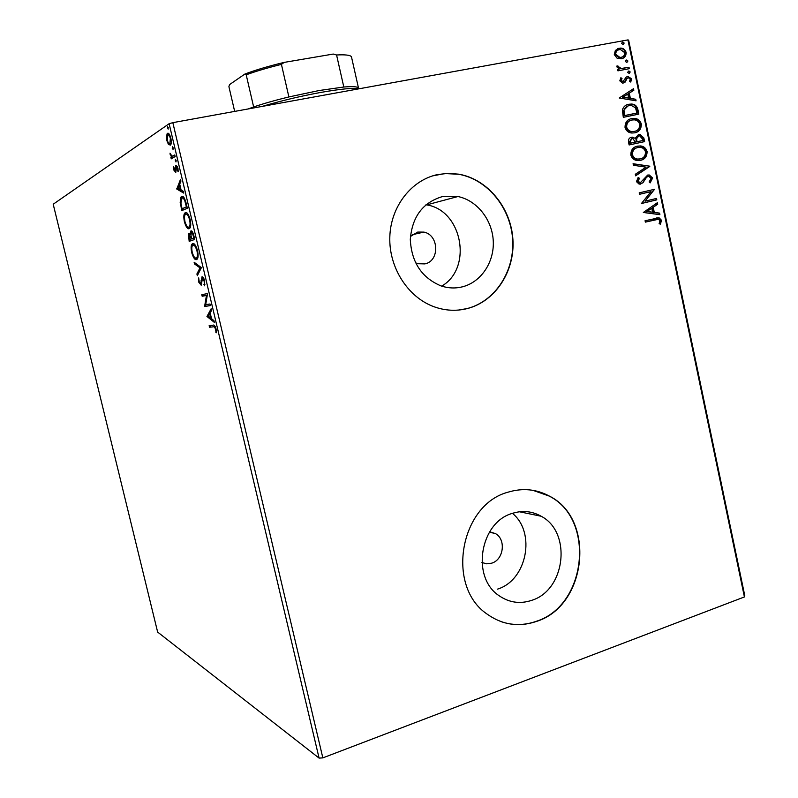 <?xml version="1.0" encoding="UTF-8"?>
<svg xmlns="http://www.w3.org/2000/svg" width="798" height="798" viewBox="0 0 798 798"><rect width="100%" height="100%" fill="white"/><g stroke="black" fill="none" stroke-linecap="round" stroke-linejoin="round"><path stroke-width="1.2" d="M415.539 262.791L417.903 263.719L424.845 263.899C439.838 261.116 439.08 234.971 423.928 232.108L417.733 232.068L410.431 236.467M481.912 562.51L486.74 563.837L491.748 563.159C503.688 559.717 506.271 539.558 495.548 533.643L489.663 531.777M531.807 600.315C565.632 589.951 571.947 532.166 541.204 516.256C532.196 511.189 522.63 510.201 512.525 513.323C479.927 522.062 470.81 577.553 499.249 595.817C509.353 602.699 520.206 604.196 531.807 600.315M497.553 589.124C526.969 580.186 536.156 532.595 512.456 513.343M462.321 286.851C481.034 282.213 494.351 262.263 493.264 241.046C492.296 219.829 477.074 200.428 457.942 196.527L442.321 196.607C422.8 202.483 412.127 216.767 410.302 239.44C411.469 262.303 421.723 277.794 441.075 285.933C448.177 288.278 455.259 288.587 462.321 286.851M441.673 286.123C472.935 268.258 462.401 210.363 426.681 204.877L425.982 204.737M467.399 308.537C495.448 301.365 515.009 271.16 512.915 239.49C511.009 207.819 487.708 179.191 458.84 174.183L448.237 173.346L437.693 174.543C411.329 180.039 390.671 206.552 389.813 237.026C388.816 267.48 407.818 297.155 433.823 306.671C445.025 310.731 456.217 311.35 467.399 308.537M458.451 310.073L467.139 308.567C495.179 301.395 514.74 271.2 512.645 239.54C510.74 207.879 487.448 179.261 458.591 174.253L444.955 173.555L432.656 175.869M536.735 621.353C587.368 605.363 595.727 518.8 549.273 496.047C536.296 489.094 522.57 487.807 508.097 492.166C460.167 504.585 445.633 586.081 486.989 614.021C502.381 624.964 518.959 627.408 536.735 621.353M500.286 621.353C512.226 625.612 524.286 625.572 536.456 621.253C587.069 605.273 595.428 518.74 548.994 495.997L532.934 490.321M538.51 515.707L538.74 514.949L538.51 515.707M744.414 596.944L627.916 39.9L628.615 40.109L744.793 595.737L744.414 596.944L322.841 757.881L319.08 758.1L157.645 632.086L53.207 204.228L169.126 123.72L172.837 122.653L322.841 757.881M168.518 144.588L166.862 140.638L166.453 135.879L167.44 133.396C168.518 132.638 169.655 134.184 170.832 138.054C171.51 141.735 171.42 144.059 170.553 145.037L168.518 144.588L169.685 144.368L169.256 143.75M175.141 156.568L171.251 158.862L170.872 157.256L171.44 156.917L169.984 153.186L172.049 156.268L174.752 154.942L175.141 156.568M173.824 170.054L173.635 166.632L175.261 170.872L175.989 165.306L177.944 168.099L178.193 171.73L176.398 166.922L175.769 172.388L173.824 170.054L174.343 169.944M186.193 203.34L187.35 208.238L181.894 210.592L180.178 202.423L180.966 197.066L181.625 196.527C183.141 195.56 184.667 197.834 186.193 203.34M194.742 239.46L189.176 241.355L188.398 233.415L190.353 234.712L190.991 230.901C191.919 230.592 192.837 232.048 193.744 235.27L194.742 239.46M201.405 267.639L197.315 275.699L196.907 273.973L199.989 267.859L194.532 263.968L194.123 262.243L201.405 267.639M209.994 303.988L210.373 305.584L204.607 306.502L206.443 295.459L202.173 296.248L201.804 294.661L207.54 293.584L205.694 304.686L209.994 303.988M213.375 326.831L209.515 327.23L209.146 325.654L213.066 325.235C213.974 324.497 214.961 325.684 216.019 328.816L216.268 332.796L215.42 328.896C214.662 326.971 213.984 326.282 213.375 326.831L209.515 327.23M319.08 758.1L169.126 123.72M206.971 316.477L211.131 308.786L211.54 310.532L210.173 312.926L211.55 318.731L213.934 320.636L214.343 322.372L206.971 316.477L208.039 315.938L206.911 316.217M204.677 280.846L204.527 285.804L204.118 281.096L202.453 278.402L201.206 285.235L198.672 282.073L198.682 277.884L199.251 281.963L200.677 283.739L202.084 276.806C202.951 276.637 203.819 277.983 204.677 280.846M196.498 259.589C194.931 260.148 193.325 257.814 191.69 252.607C190.852 248.198 190.931 245.375 191.959 244.148L192.697 243.619C194.263 242.991 195.879 245.345 197.545 250.672C198.363 255.051 198.273 257.854 197.256 259.061L196.498 259.589M189.186 228.667C187.64 229.345 186.054 227.091 184.418 221.894C183.55 217.325 183.65 214.413 184.707 213.146L185.365 212.637C186.902 211.879 188.508 214.153 190.163 219.47C191.011 224.009 190.912 226.901 189.864 228.148L189.186 228.667M176.787 189.046L180.518 179.331L180.937 181.096L179.71 184.148L181.106 190.044L183.36 191.35L183.779 193.116L176.787 189.046L177.874 188.547L176.727 188.777M175.979 161.944L175.331 159.231L176.109 160.328L175.979 161.944M173.026 149.475L172.388 146.762L173.156 147.839L173.026 149.475M168.208 129.106L167.57 126.383L168.208 129.106M617.014 58.114L614.3 54.583L615.378 50.364L620.445 48.099C623.178 48.06 625.063 49.486 626.121 52.389C626.181 56.05 624.595 58.174 621.363 58.753L617.014 58.114M629.323 68.668L617.931 70.852L617.622 69.416L619.308 69.097L616.904 66.952L617.063 65.785L621.243 68.488L629.024 67.241L629.323 68.668M619.817 80.837L620.864 77.755L622.021 78.403L621.203 80.478L623.029 81.566L626.081 77.236L627.737 76.418L631.657 78.803L630.729 82.044L629.512 81.426L630.29 79.231L628.555 77.805L627.088 78.394L625.043 82.184L623.388 82.982L622.51 83.062L619.817 80.837M637.941 109.815L638.839 114.124L623.318 117.336L622.35 109.974C623.487 106.603 625.662 104.698 628.894 104.259L631.577 104.049C634.919 104.159 637.043 106.084 637.941 109.815L637.323 110.014L638.21 114.254M644.604 141.615L629.123 144.967L628.575 142.343C628.106 139.5 629.093 137.795 631.527 137.246L635.188 138.273L638.53 134.503L640.036 134.403L643.826 137.924L644.604 141.615M649.791 166.423L635.617 175.829L635.288 174.283L646.061 167.141L633.403 165.286L633.073 163.73L649.742 166.184L635.567 175.6M656.505 198.453L656.794 199.859L641.442 203.51L650.978 191.6L639.497 194.293L639.198 192.867L654.579 189.276L645.093 201.156L656.505 198.453M655.567 219.659L645.363 222.143L645.063 220.737L659.068 217.784L661.482 220.258L660.445 224.138L659.118 223.709L659.916 220.647L658.43 219.27L645.353 222.103M627.916 39.9L172.837 122.653M643.328 212.477L657.392 202.682L657.712 204.218L653.203 207.271L654.28 212.428L659.577 213.126L659.896 214.662L643.328 212.477M652.634 177.994L650.141 182.902L649.123 181.934L651.078 178.463L648.954 176.438L647.936 176.488L646.53 177.296L642.919 182.812L639.168 184.158L636.415 181.615L638.29 177.455L639.477 178.343L638.011 181.276L640.355 182.682L647.667 175.061L649.263 174.981L652.634 177.994L649.931 182.702M640.535 160.338L637.213 160.498C634.131 160.218 632.006 158.433 630.849 155.131C630.789 150.024 632.994 147.022 637.472 146.134L640.535 145.944C643.717 146.204 645.891 148.039 647.068 151.44C647.108 156.448 644.924 159.41 640.535 160.338M634.759 132.827L631.836 133.017C628.575 132.837 626.31 131.002 625.043 127.53C624.984 122.413 627.198 119.431 631.697 118.583L634.45 118.393C637.772 118.583 640.066 120.448 641.323 123.979C641.353 128.997 639.168 131.949 634.759 132.827M619.248 97.994L633.512 88.688L633.841 90.244L629.273 93.147L630.36 98.363L635.737 99.271L636.056 100.817L619.248 97.994M629.183 73.416L627.637 72.468L628.674 71.022L630.221 71.97L629.183 73.416M626.879 62.434L625.333 61.486L626.38 60.04L627.926 60.997L626.879 62.434M623.118 44.498L621.572 43.541L622.62 42.104L624.176 43.062L623.118 44.498M656.624 217.944L658.44 217.894L661.482 220.258M660.854 220.368L659.966 223.989M656.624 219.42L654.949 219.769M656.814 203.071L657.083 204.338L657.712 204.218M657.083 204.338L653.203 207.271M652.574 207.39L653.662 212.537L654.28 212.428M653.662 212.537L659.577 213.126M658.949 213.236L659.228 214.572M651.757 208.258L646.4 211.59L652.584 212.198L651.757 208.258L647.018 211.47L652.584 212.198M646.4 211.59L647.018 211.47M655.876 198.602L656.175 199.989L656.794 199.859M656.175 199.989L641.432 203.48M639.497 194.273L650.978 191.6M653.961 189.425L654.649 189.595M654.021 189.734L645.093 201.156M646.53 177.296L647.936 176.488M645.911 177.435L642.919 182.812M642.3 182.951L640.355 184.158M637.941 177.804L639.477 178.343M638.859 178.483L637.393 181.415L638.011 181.276M637.393 181.415L638.929 182.862L640.355 182.682M647.368 175.151L648.634 175.131L652.006 178.134M633.123 163.989L649.742 166.184M636.585 146.363L637.472 146.134M636.854 146.303L639.916 146.104C643.098 146.373 645.273 148.199 646.45 151.6L647.068 151.44M646.45 151.6C646.55 156.338 644.565 159.251 640.475 160.348M637.063 147.74C633.562 148.478 631.817 150.862 631.817 154.872C632.764 157.525 634.47 158.972 636.944 159.221L640.066 158.952M637.772 147.56C634.22 148.268 632.445 150.652 632.425 154.712C633.373 157.366 635.088 158.812 637.562 159.061L640.225 158.912C643.747 158.194 645.502 155.829 645.502 151.829C644.565 149.086 642.829 147.61 640.285 147.401L637.772 147.56M631.817 154.872L632.425 154.712M639.607 159.071L640.225 158.912M632.904 137.156L631.527 137.246M632.295 137.336L635.188 138.273M640.036 134.403L638.53 134.503M639.417 134.583L643.208 138.094L643.826 137.924M643.208 138.094L643.976 141.745M638.46 136.029L635.926 138.922L636.365 141.944L642.719 140.538L642.38 138.912L639.717 135.869L638.829 135.929L636.535 138.752L636.984 141.775L642.719 140.538M631.437 138.782L629.502 141.884L629.812 143.361L635.398 142.124L632.824 138.603L631.856 138.662L630.111 141.715L630.42 143.201L635.398 142.124M629.502 141.884L630.111 141.715M629.812 143.361L630.42 143.201M636.365 141.944L636.984 141.775M635.926 138.922L636.535 138.752M630.39 118.942L631.697 118.583M631.078 118.772L633.831 118.573C637.163 118.762 639.447 120.628 640.704 124.159L641.323 123.979M640.704 124.159C640.864 128.668 639.028 131.52 635.208 132.717M630.959 120.299C627.627 121.106 625.981 123.441 626.021 127.311C627.029 130.074 628.834 131.55 631.427 131.74L634.789 131.321M631.986 120.009C628.425 120.688 626.639 123.062 626.63 127.131C627.637 129.894 629.442 131.371 632.046 131.56L634.45 131.401C637.981 130.712 639.747 128.368 639.747 124.358C638.739 121.486 636.904 119.989 634.22 119.85L631.986 120.009M626.021 127.311L626.63 127.131M633.841 131.58L634.45 131.401M627.258 104.718L628.894 104.259M628.285 104.458L630.969 104.249C634.31 104.358 636.425 106.274 637.323 110.014M627.856 106.064L623.378 110.623L624.006 115.77L636.345 113.216L636.964 113.027L635.447 107.76L631.418 105.516L629.193 105.685C626.54 106.044 624.804 107.62 623.986 110.433L624.615 115.58L636.964 113.027M624.006 115.77L624.615 115.58M623.378 110.623L623.986 110.433M632.934 89.057L633.233 90.453L633.841 90.244M633.233 90.453L629.273 93.147M628.654 93.346L629.752 98.563L630.36 98.363M629.752 98.563L635.737 99.271M635.118 99.471L635.378 100.708M627.807 94.074L622.38 97.326L628.644 98.074L627.807 94.074L622.989 97.127L628.644 98.074M622.38 97.326L622.989 97.127M620.575 78.154L622.021 78.403M621.413 78.623L620.595 80.698L621.203 80.478M620.595 80.698L622.021 81.815L623.029 81.566M626.859 76.708L627.737 76.418M627.128 76.638L631.657 78.803M631.038 79.022L630.42 81.885M626.48 78.613L625.622 80.359L626.231 80.149M625.622 80.359L624.435 82.403L625.043 82.184M624.435 82.403L623.637 82.932M628.146 71.241L630.221 71.97M629.612 72.189L629.083 73.426M617.652 69.516L619.308 69.097M616.934 66.174L618.42 66.234M617.822 66.463L617.752 67.152L618.35 66.922M617.752 67.152L621.243 68.488M620.635 68.718L629.024 67.241M628.415 67.461L628.694 68.788M625.881 60.229L626.38 60.04M625.832 60.269L627.926 60.997M627.318 61.227L626.809 62.444M617.502 48.728L619.148 48.209M618.55 48.459L619.837 48.339C622.57 48.299 624.465 49.725 625.512 52.628L626.121 52.389M625.512 52.628C625.732 55.551 624.654 57.516 622.27 58.513M618.121 50.075C616.086 50.683 615.078 52.179 615.108 54.563L619.318 57.646L621.732 57.147M619.457 49.646C617.024 50.045 615.777 51.601 615.707 54.324L619.916 57.416L621.073 57.316C623.497 56.917 624.714 55.371 624.724 52.648L620.485 49.556L619.457 49.646M615.108 54.563L615.707 54.324M620.465 57.546L621.073 57.316M622.071 42.334L622.62 42.104M622.041 42.344L624.176 43.062M623.567 43.311L623.088 44.508M210.642 326.951L210.303 325.534M216.328 331.848L215.62 332.028M216.208 329.793L215.58 329.943M216.009 328.746L215.42 328.896M215.241 326.572L214.512 326.562M208.039 315.938L211.42 310.013M213.994 320.906L208.098 316.208M209.734 313.684L208.318 316.168L210.792 318.133L209.734 313.684L210.323 313.544M211.37 317.993L210.792 318.133M210.353 305.504L204.607 306.502M205.734 306.233L204.527 306.163M205.655 305.893L205.884 304.656M202.173 296.248L206.443 295.459M203.31 295.978L202.951 294.452M204.926 284.327L203.929 284.567M204.707 280.956L204.118 281.096M203.66 278.133L202.453 278.402M201.345 284.996L200.527 283.869M199.251 281.943L198.672 282.073M201.355 283.579L200.458 283.889M201.704 282.592L200.956 282.761M201.814 280.507L201.056 280.677M202.353 278.452L202.742 276.986M198.133 274.093L196.907 273.973M198.044 273.724L201.136 267.599L199.989 267.859M201.136 267.599L195.67 263.709L194.532 263.968M196.976 259.35L195.101 257.804M192.268 252.477L191.69 252.607M192.398 245.764L193.425 243.59M195.241 245.126L192.488 245.634C191.67 246.602 191.59 248.846 192.238 252.368C193.565 256.577 194.862 258.452 196.118 257.993L196.737 257.564C197.545 256.607 197.625 254.392 196.976 250.911C195.64 246.592 194.333 244.697 193.066 245.215M197.126 257.774L197.954 257.205M197.565 250.781L196.976 250.911M197.266 257.744L196.118 257.993M190.293 240.976L189.924 239.45M191.53 238.023L190.941 238.143L189.106 234.772L189.425 233.355M190.882 234.592L190.353 234.712M192.677 232.238L191.37 232.507L191.72 231.041M193.934 236.078L193.345 236.208C192.747 233.654 192.089 232.418 191.37 232.507L190.971 235.39L191.7 238.762L194.393 237.984M190.263 234.522L189.206 234.752M189.106 234.772L189.365 239.57L192.258 238.642M192.278 238.712L191.131 238.961L190.941 238.143M189.365 239.57L191.131 238.961M194.373 237.924L193.784 238.053L193.345 236.208M191.7 238.762L193.784 238.053M189.555 228.457L187.71 226.891M184.996 221.774L184.418 221.894M185.136 214.752L186.203 212.577M187.989 214.133L186.892 213.994M189.635 226.881L190.572 226.303M185.744 214.243L185.226 214.642C184.378 215.64 184.288 217.964 184.956 221.605C186.283 225.804 187.56 227.62 188.807 227.061L189.345 226.652C190.183 225.664 190.273 223.37 189.605 219.759C188.268 215.45 186.981 213.615 185.744 214.243M190.203 219.63L189.605 219.759M189.954 226.812L188.807 227.061M182.981 210.123L182.632 208.637M180.807 202.293L180.178 202.423M181.365 198.722L182.543 196.438M182.293 196.398L181.625 196.527M184.298 198.004L183.161 197.904M185.485 200.727L184.827 200.867C183.749 198.453 182.812 197.545 182.014 198.143L180.887 203.041L182.064 208.757L187.031 206.862M182.064 208.757L186.403 206.862L184.827 200.867M187.001 206.742L186.403 206.862M177.874 188.547L180.917 181.006M183.53 192.059L177.944 188.817M179.321 185.116L178.044 188.278L180.388 189.625L179.321 185.116L179.909 184.996M180.976 189.505L180.388 189.625M176.139 170.762L175.171 170.952M176.139 170.233L175.43 170.373M176.587 166.882L176.677 165.954L175.51 166.184M178.263 170.872L177.615 171.001M178.014 168.448L177.495 168.548M177.505 166.702L176.548 166.892M175.949 172.059L175.281 170.842M176.168 160.657L175.211 160.847M172.308 158.233L172.029 157.036L170.872 157.256M172.029 157.036L171.44 156.917M170.662 154.393L170.144 154.493M173.206 156.039L174.852 155.351M173.226 148.209L172.258 148.388M167.381 140.538L166.862 140.638M167.321 135.72L166.453 135.879M167.69 135.131L168.388 133.376M168.139 133.276L167.44 133.396M170.493 145.106L169.685 144.368M169.615 134.732L168.996 134.802M170.503 143.56L171.181 143.341M167.829 135.022L167.331 140.338C168.228 143.141 169.076 144.258 169.874 143.67L170.363 138.363C169.465 135.53 168.627 134.413 167.829 135.022M170.882 138.273L170.363 138.363M171.041 143.45L169.874 143.67M168.408 127.87L167.45 128.049M359.22 88.758C353.315 87.73 340.427 88.957 320.547 92.468C300.088 96.239 280.657 100.887 262.263 106.393M248.058 108.977L253.644 106.962C263.46 103.6 275.21 100.259 288.886 96.937L319.14 90.523L343.808 87.022C352.487 86.304 357.374 86.603 358.472 87.93L351.449 56.748C350.282 55.102 345.325 54.513 336.576 54.982L333.235 54.055L284.198 62.394L281.425 64.379C267.729 67.75 255.998 71.231 246.203 74.812L244.876 74.054C255.48 70.025 268.587 66.134 284.198 62.394M234.672 111.411L228.906 86.643L229.515 84.628L244.876 74.054M253.644 106.962L246.203 74.812M343.808 87.022L336.576 54.982M288.886 96.937L281.425 64.379M643.946 180.348L644.565 180.208M636.215 141.226L636.834 141.056M623.807 114.832L624.415 114.643M624.595 68.189L625.203 67.97M189.066 238.303L188.488 238.432M181.735 207.33L181.146 207.45M186.592 205.006L185.994 205.126M176.079 168.408L175.45 168.538M174.602 155.5L173.435 155.72M412.277 234.712L423.928 232.108M489.443 532.136L495.548 533.643M519.448 511.777L541.204 516.256M426.681 204.877L457.942 196.527M659.068 217.784L658.44 217.894M639.537 182.722L638.929 182.862M649.263 174.981L648.634 175.131M640.535 145.944L639.916 146.104M637.562 159.061L636.944 159.221M634.45 118.393L633.831 118.573M632.046 131.56L631.427 131.74M631.577 104.049L630.969 104.249M622.62 81.596L622.021 81.815M628.565 76.349L627.956 76.568M629.014 71.002L628.405 71.222M626.699 60.02L626.091 60.249M620.445 48.099L619.837 48.339M619.916 57.416L619.318 57.646M622.909 42.085L622.3 42.324M200.677 283.739L201.645 283.519M201.724 277.046L202.542 276.866M191.959 244.148L193.106 243.899M196.737 257.564L197.884 257.305M188.398 233.415L189.236 233.235M190.672 231.141L191.56 230.951M184.707 213.146L185.854 212.906M189.345 226.652L190.493 226.403M180.966 197.066L182.114 196.827M175.261 170.872L176.139 170.702M175.809 165.465L176.528 165.326M167.141 133.675L168.308 133.466M170.124 143.441L171.191 143.241"/></g></svg>
